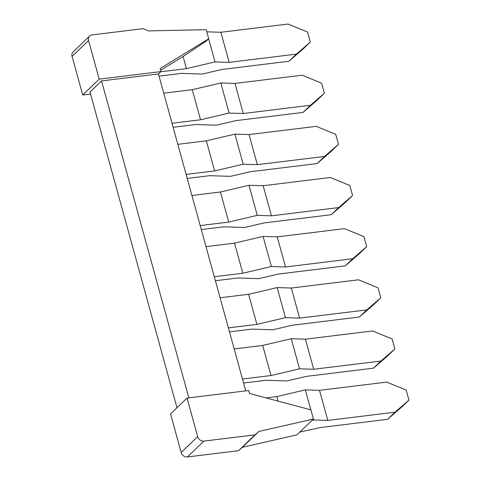 <?xml version="1.0" encoding="UTF-8"?>
<svg xmlns="http://www.w3.org/2000/svg" width="481" height="481" viewBox="0 0 481 481"><rect width="100%" height="100%" fill="white"/><g stroke="black" fill="none" stroke-linecap="round" stroke-linejoin="round"><path stroke-width="0.72" d="M187.043 398.076L170.551 413.913L181.187 452.525A5.423 4.612 46.2 0 0 187.392 456.95L238.51 450.691L242.376 447.306L296.951 434.83L313.444 418.999L310.93 409.872L249.597 393.53L248.767 390.524L187.043 398.076L197.679 436.694A5.423 4.612 46.2 0 0 203.884 441.113L255.002 434.86L258.868 431.475L313.444 418.999M90.548 94.011L82.702 94.973L99.194 79.137L160.919 71.585L158.447 73.96L245.743 390.891M160.564 70.292L183.105 56.475L206.427 40.969L208.712 38.781L206.199 29.654L148.539 30.91L143.116 28.662L91.997 34.921A5.423 4.612 46.2 0 0 89.622 36.021L73.13 51.858A5.423 4.612 46.2 0 0 72.066 56.361L82.702 94.973M160.919 71.585L160.089 68.573L208.712 38.781M173.13 127.279L195.599 124.531L216.462 125.198L235.834 120.641L303.036 112.416L310.455 105.291L324.398 93.218L321.639 83.183L302.17 75.198L234.968 83.423L220.815 82.972L192.256 89.688L163.738 93.182M324.398 93.218L316.979 100.343L303.036 112.416M310.455 105.291L243.254 113.516L229.1 113.065L200.547 119.781L172.03 123.268M234.968 83.423L243.254 113.516M220.815 82.972L229.1 113.065M192.256 89.688L200.547 119.781M187.223 178.427L209.686 175.679L230.549 176.347L249.922 171.789L317.123 163.564L324.549 156.439L338.492 144.366L335.726 134.337L316.257 126.353L249.056 134.578L234.902 134.127L206.343 140.843L177.832 144.33M338.492 144.366L331.066 151.491L317.123 163.564M324.549 156.439L257.341 164.664L243.188 164.213L214.634 170.929L186.117 174.417M249.056 134.578L257.341 164.664M234.902 134.127L243.188 164.213M206.343 140.843L214.634 170.929M201.311 229.581L223.773 226.828L244.643 227.495L264.009 222.944L331.217 214.718L338.636 207.588L352.579 195.514L349.819 185.486L330.351 177.501L263.143 185.726L248.99 185.275L220.436 191.991L191.919 195.484M352.579 195.514L345.16 202.639L331.217 214.718M338.636 207.588L271.434 215.819L257.281 215.362L228.722 222.078L200.204 225.571M263.143 185.726L271.434 215.819M248.99 185.275L257.281 215.362M220.436 191.991L228.722 222.078M215.398 280.73L237.867 277.982L258.73 278.649L278.102 274.092L345.304 265.867L352.723 258.742L366.666 246.669L363.907 236.64L344.438 228.655L277.236 236.88L263.083 236.424L234.524 243.139L206.006 246.633M366.666 246.669L359.247 253.794L345.304 265.867M352.723 258.742L285.522 266.967L271.368 266.516L242.809 273.232L214.298 276.719M277.236 236.88L285.522 266.967M263.083 236.424L271.368 266.516M234.524 243.139L242.809 273.232M229.491 331.878L251.954 329.13L272.817 329.798L292.189 325.24L359.391 317.015L366.817 309.89L380.76 297.817L377.994 287.788L358.525 279.804L291.324 288.029L277.17 287.578L248.611 294.294L220.1 297.781M380.76 297.817L373.334 304.942L359.391 317.015M366.817 309.89L299.609 318.115L285.455 317.664L256.902 324.38L228.385 327.874M291.324 288.029L299.609 318.115M277.17 287.578L285.455 317.664M248.611 294.294L256.902 324.38M243.578 383.032L266.041 380.285L286.91 380.946L306.277 376.395L373.484 368.169L380.904 361.045L394.847 348.965L392.087 338.937L372.619 330.952L305.411 339.177L291.258 338.726L262.704 345.442L234.187 348.935M394.847 348.965L387.427 356.096L373.484 368.169M380.904 361.045L313.702 369.27L299.549 368.813L270.989 375.529L242.472 379.022M305.411 339.177L313.702 369.27M291.258 338.726L299.549 368.813M262.704 345.442L270.989 375.529M176.966 407.75L89.995 92.009L101.539 80.922L158.447 73.96M101.539 80.922L188.841 397.859M89.622 36.021A5.423 4.612 46.2 0 0 88.558 40.524L99.194 79.137M159.043 76.13L181.505 73.377L202.375 74.044L221.741 69.492L288.949 61.261L296.368 54.137L310.311 42.063L307.551 32.035L288.083 24.05L220.875 32.275L206.8 31.824M310.311 42.063L302.892 49.188L288.949 61.261M296.368 54.137L229.166 62.362L215.013 61.911L186.454 68.627L160.714 71.777M220.875 32.275L229.166 62.362M208.652 38.835L215.013 61.911M183.105 56.475L186.454 68.627M299.831 432.064L320.37 427.543L387.572 419.318L394.991 412.193L408.934 400.12L406.174 390.091L386.706 382.106L319.504 390.332L305.345 389.875L276.791 396.591L266.035 397.907M408.934 400.12L401.515 407.245L387.572 419.318M394.991 412.193L327.789 420.418L313.636 419.967L312.043 420.34M319.504 390.332L327.789 420.418M305.345 389.875L310.846 409.848M313.384 419.053L313.636 419.967M276.791 396.591L278.036 401.106M242.376 447.306L258.868 431.475M238.51 450.691L255.002 434.86M72.066 56.361L88.558 40.524M187.392 456.95L203.884 441.113M181.187 452.525L197.679 436.694"/></g></svg>

